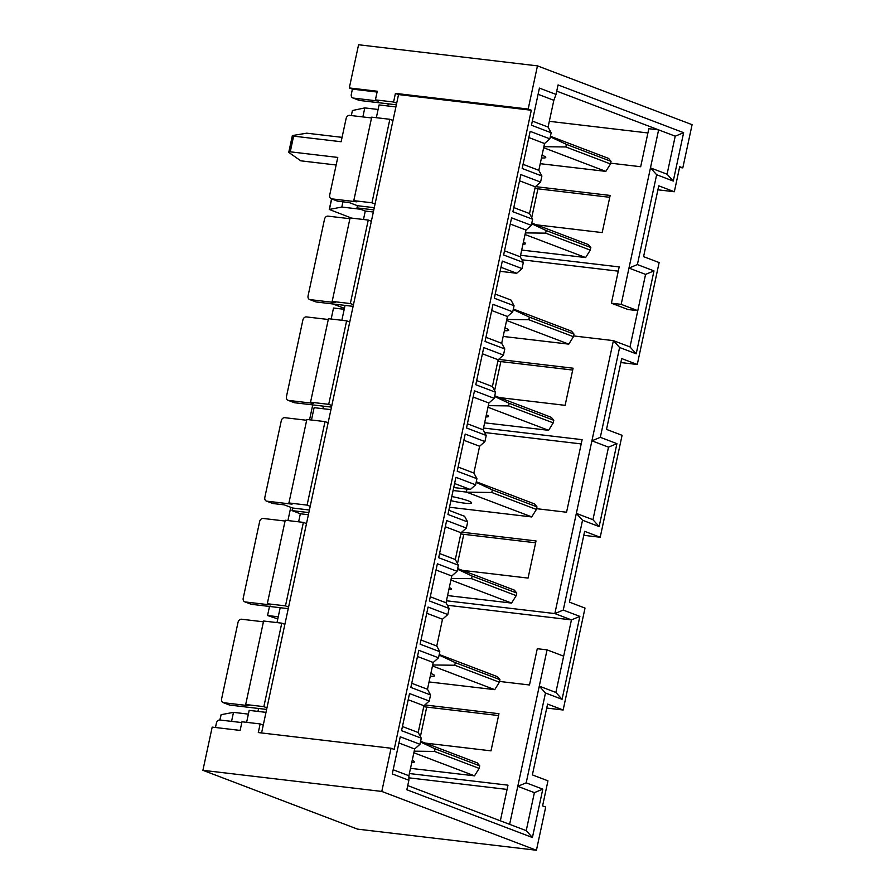 <?xml version="1.0" encoding="UTF-8"?>
<svg xmlns="http://www.w3.org/2000/svg" width="895" height="895" viewBox="0 0 895 895"><rect width="100%" height="100%" fill="white"/><g stroke="black" fill="none" stroke-linecap="round" stroke-linejoin="round"><path stroke-width="1.34" d="M453.72 487.54L470.334 489.509L475.637 484.821L476.945 478.713L473.869 473.041L479.608 446.258L484.911 441.571L486.22 435.473L483.143 429.79L488.883 403.018L494.185 398.331L495.506 392.223L492.418 386.539L498.168 359.768L503.471 355.08L504.78 348.972L501.692 343.3L507.443 316.517L512.745 311.829L514.054 305.732L510.978 300.049L495.237 294.063M393.173 769.767L408.914 775.752L414.665 748.981L419.968 744.293L421.276 738.185L418.2 732.513L423.939 705.73L429.242 701.042L430.551 694.945L427.474 689.262L433.214 662.49L438.528 657.803L439.837 651.694L436.749 646.022L442.499 619.239L447.802 614.552L449.111 608.455L446.034 602.771L451.774 576L457.076 571.312L458.385 565.204L455.309 559.532L461.048 532.749L466.362 528.061L467.671 521.964L464.583 516.281L448.842 510.295M265.994 712.364L249.179 710.373L246.617 722.332M257.939 711.413L258.565 708.482M276.991 622.596L280.191 607.705M298.617 521.819L300.34 513.775L292.038 510.62L292.598 508.024L284.297 504.869L273.109 503.549A3.558 2.786 110.8 0 1 272.583 503.415L266.363 501.055A3.558 2.786 110.8 0 1 264.83 497.396L281.265 420.807A3.558 2.786 110.8 0 1 284.8 417.685L306.672 420.27M330.949 409.642L314.123 407.661L311.471 420.012M322.882 408.691L323.431 406.162M341.856 320.276L345.045 305.396M363.471 219.51L365.283 211.052L356.982 207.897L357.452 205.705L349.151 202.55L337.974 201.23A3.558 2.786 110.8 0 1 337.449 201.106L331.217 198.735A3.558 2.786 110.8 0 1 329.696 195.076L337.773 157.419L290.26 151.814L293.616 136.141L292.374 135.559L288.761 152.284L290.26 151.814M395.892 106.919L379.077 104.939L376.336 117.704M387.837 105.968L388.285 103.842M446.46 600.78L554.844 613.578L613.399 340.626L630.002 346.947L637.788 310.666L627.999 309.513L611.397 303.192L621.186 304.356L658.619 129.876L556.735 91.122M610.647 163.181L640.675 166.727L648.83 128.712L658.619 129.876L675.222 136.185L667.066 174.189L650.464 167.88L656.65 174.738L637.385 264.573L653.988 270.883L636.2 353.805L619.597 347.495L600.321 437.319L616.923 443.64L599.135 526.562L582.533 520.241L563.257 610.077L579.859 616.398L562.071 699.319L545.469 692.999L526.193 782.834L542.795 789.144L532.424 837.519L406.845 789.748L408.881 780.25L392.278 773.929L400.244 736.798L419.968 744.293M535.456 186.63L610.155 195.446L602.19 232.588L536.407 224.824M520.577 255.276L619.183 266.923L611.397 303.192M609.763 197.303L534.919 188.465M261.575 732.96L398.543 94.568L531.306 110.242L394.169 749.428L391.059 748.242L381.796 791.437L536.429 850.25L545.693 807.066L542.583 805.88L547.953 780.832L532.38 774.902L547.583 704.074L563.145 710.003L585.017 608.074L569.444 602.156L584.648 531.328L600.209 537.246L622.081 435.328L606.508 429.399L621.701 358.571L637.274 364.489L659.134 262.571L643.572 256.652L658.765 185.824L674.338 191.743L679.708 166.694L682.818 167.88L679.54 167.488M407.74 785.586L509.624 824.34L547.058 649.859L563.66 656.169L571.446 619.899L554.844 613.578L563.257 610.077M499.533 681.442L529.493 684.977L537.269 648.707L547.058 649.859M424.823 704.947L498.974 713.707L490.997 750.849L425.27 743.085M409.395 773.537L507.991 785.172L500.35 820.816M498.571 715.564L423.727 706.726M573.606 335.927L613.399 340.626L619.597 347.495M498.582 359.398L573.091 368.203L565.125 405.334L499.365 397.57M483.524 428.034L582.119 439.669L566.557 512.231L536.575 508.684M461.708 532.178L536.027 540.949L528.061 578.092L462.312 570.328M535.635 542.806L460.791 533.968M572.699 370.06L497.855 361.222M647.924 132.963L549.317 121.328M521.875 259.785L618.266 271.163M447.377 605.244L571.446 619.899L579.859 616.398M342.069 137.36L306.716 133.187L292.374 135.559M336.14 165.004L300.787 160.82L288.761 152.396M293.616 136.141L341.129 141.746L346.119 118.487A3.558 2.786 110.8 0 1 349.654 115.365L371.526 117.95M352.843 97.958A3.558 2.786 110.8 0 1 351.31 94.311L352.417 89.12L349.307 87.934L377.254 91.234L375.408 99.871L378.518 101.057L353.368 98.092A3.558 2.786 110.8 0 1 352.843 97.958L359.063 100.329A3.558 2.786 110.8 0 0 359.589 100.464L396.34 104.793M353.447 304.747L350.337 303.562L368.248 220.069L350.079 217.921L332.168 301.425L335.278 302.611L310.129 299.635A3.558 2.786 110.8 0 1 309.603 299.512L315.823 301.872A3.558 2.786 110.8 0 0 316.349 302.007L353.1 306.347M331.832 405.524L328.711 404.339L346.622 320.846L328.465 318.698L310.543 402.191L313.664 403.376L288.503 400.412A3.558 2.786 110.8 0 1 287.977 400.278L294.209 402.649A3.558 2.786 110.8 0 0 294.735 402.772L331.486 407.113M288.593 607.067L285.471 605.881L303.383 522.389L285.225 520.241L267.303 603.733L270.424 604.919L245.264 601.955A3.558 2.786 110.8 0 1 244.738 601.82L250.969 604.192A3.558 2.786 110.8 0 0 251.495 604.326L288.246 608.656M266.967 707.844L263.857 706.658L281.768 623.155L263.6 621.018L245.689 704.51L248.799 705.696L223.649 702.72A3.558 2.786 110.8 0 1 223.123 702.597L229.344 704.969A3.558 2.786 110.8 0 0 229.87 705.092L266.62 709.433M308.853 512.6L292.038 510.62M300.34 513.775L308.395 514.726M470.334 489.509L454.582 483.513M500.115 271.319L516.717 273.277L500.976 267.292M373.797 209.877L356.982 207.897M365.283 211.052L373.349 212.003M349.307 87.934L358.571 44.75L537.459 65.872L692.092 124.685L682.818 167.88M537.459 65.872L528.184 109.056L531.306 110.242M514.054 305.732L494.342 298.225L502.308 261.094L522.02 268.589L523.329 262.481L503.616 254.985L511.582 217.843L531.306 225.339L532.614 219.241L512.891 211.735L520.868 174.592L540.58 182.099L541.889 175.991L522.177 168.495L530.142 131.352L549.854 138.848L551.163 132.751L531.451 125.244L539.417 88.102L556.019 94.422L558.066 84.924L683.635 132.684L673.264 181.058L656.65 174.738M421.276 738.185L401.553 730.689L409.53 693.547L429.242 701.042M430.551 694.945L410.839 687.438L418.804 650.296L438.528 657.803M439.837 651.694L420.113 644.199L428.078 607.056L447.802 614.552M449.111 608.455L429.387 600.948L437.364 563.805L457.076 571.312M458.385 565.204L438.673 557.708L446.639 520.566L466.362 528.061M467.671 521.964L447.947 514.457L455.913 477.315L475.637 484.821M476.945 478.713L457.222 471.217L465.199 434.075L484.911 441.571M486.22 435.473L466.508 427.967L474.473 390.824L494.185 398.331M495.506 392.223L475.782 384.727L483.747 347.584L503.471 355.08M504.78 348.972L485.056 341.476L493.033 304.334L512.745 311.829M215.46 727.512L216.4 723.126A3.558 2.786 110.8 0 1 219.935 720.005L241.807 722.578M536.429 850.25L357.541 829.128L202.908 770.315L212.182 727.12L240.128 730.421L241.986 721.784L260.143 723.932L263.264 725.118M516.717 273.277L522.02 268.589M538.085 94.299L553.837 100.296L548.087 127.068L551.163 132.751M541.889 175.991L538.812 170.319L544.552 143.536L549.854 138.848M532.614 219.241L529.527 213.558L535.277 186.786L540.58 182.099M523.329 262.481L520.252 256.809L526.003 230.026L531.306 225.339M398.543 94.568L395.422 93.382L528.184 109.056M391.059 748.242L258.297 732.569L260.143 723.932M202.908 770.315L381.796 791.437M620.85 362.553L637.274 364.489M583.786 535.311L600.209 537.246M546.722 708.057L563.145 710.003M657.914 189.807L674.338 191.743M352.417 89.12L377.086 92.04M396.686 103.205L393.576 102.019L375.408 99.871M393.576 102.019L395.422 93.382M371.705 117.155L389.862 119.292L371.951 202.796L353.782 200.648L371.705 117.155M392.983 120.478L389.862 119.292M375.072 203.982L371.951 202.796M353.782 200.648L356.904 201.834L331.743 198.858A3.558 2.786 110.8 0 1 331.217 198.735M350.337 303.562L332.168 301.425M371.358 221.255L368.248 220.069M309.603 299.512A3.558 2.786 110.8 0 1 308.07 295.853L324.505 219.264A3.558 2.786 110.8 0 1 328.04 216.142L349.911 218.716M328.711 404.339L310.543 402.191M349.744 322.021L346.622 320.846M287.977 400.278A3.558 2.786 110.8 0 1 286.456 396.619L302.879 320.041A3.558 2.786 110.8 0 1 306.414 316.908L328.286 319.493M306.84 419.464L325.008 421.612L307.097 505.116L288.928 502.968L306.84 419.464M328.118 422.798L325.008 421.612M310.207 506.29L307.097 505.116M288.928 502.968L292.038 504.153L266.889 501.178A3.558 2.786 110.8 0 1 266.363 501.055M285.471 605.881L267.303 603.733M306.504 523.575L303.383 522.389M244.738 601.82A3.558 2.786 110.8 0 1 243.216 598.162L259.639 521.584A3.558 2.786 110.8 0 1 263.175 518.451L285.046 521.035M263.857 706.658L245.689 704.51M284.878 624.341L281.768 623.155M223.123 702.597A3.558 2.786 110.8 0 1 221.591 698.939L238.025 622.349A3.558 2.786 110.8 0 1 241.56 619.228L263.432 621.812M426.714 707.084L420.393 736.563M463.778 534.326L457.502 563.581M500.842 361.569L494.622 390.589M537.906 188.823L531.731 217.608M277.786 618.904L267.549 615.525L269.496 606.452M287.921 520.566L290.763 507.331M309.547 419.789L312.735 404.898M331.161 319.012L333.522 308.025L344.217 309.29M374.267 207.696L357.452 205.705M309.413 510.016L292.598 508.024M408.903 777.833L507.085 789.424M484.62 432.52L581.213 443.92M278.244 616.789L267.549 615.525M532.346 121.082L548.087 127.068M523.06 164.322L538.812 170.319M544.552 143.536L528.811 137.55M513.786 207.573L529.527 213.558M535.277 186.786L519.536 180.801M504.511 250.824L520.252 256.809M526.003 230.026L510.251 224.041M485.951 337.314L501.692 343.3M507.443 316.517L491.702 310.531M476.677 380.554L492.418 386.539M498.168 359.768L482.416 353.782M467.403 423.805L483.143 429.79M488.883 403.018L473.142 397.022M458.117 467.045L473.869 473.041M479.608 446.258L463.867 440.273M439.568 553.535L455.309 559.532M461.048 532.749L445.307 526.763M430.282 596.786L446.034 602.771M451.774 576L436.033 570.003M421.008 640.026L436.749 646.022M442.499 619.239L426.747 613.254M411.734 683.277L427.474 689.262M433.214 662.49L417.473 656.505M402.448 726.527L418.2 732.513M423.939 705.73L408.198 699.745M414.665 748.981L398.924 742.995M556.019 94.422L553.837 100.296M408.914 775.752L408.881 780.25M526.193 782.834L517.78 786.336L534.382 792.646L526.226 830.649L509.624 824.34M563.66 656.169L555.873 692.45L539.271 686.141L545.469 692.999M600.321 437.319L591.897 440.832L608.51 447.142L592.938 519.704L576.335 513.383L582.533 520.241M637.385 264.573L628.961 268.075L645.575 274.396L637.788 310.666L621.186 304.356M532.424 837.519L526.226 830.649M542.795 789.144L534.382 792.646M562.071 699.319L555.873 692.45M599.135 526.562L592.938 519.704M616.923 443.64L608.51 447.142M636.2 353.805L630.002 346.947M653.988 270.883L645.575 274.396M673.264 181.058L667.066 174.189M683.635 132.684L675.222 136.185M219.834 719.994L221.11 714.68L233.494 712.364L231.559 721.37M233.494 712.364L248.374 714.12M479.161 768.391L479.72 765.807L435.093 748.824L434.534 751.42L479.161 768.391L474.518 775.831L410.514 768.324M420.605 741.306L477.303 762.876L479.72 765.807M412.237 760.303A17.799 2.137 12.1 0 1 414.441 761.891A17.799 2.137 12.1 0 1 411.778 762.439M474.518 775.831L413.848 752.751M435.093 748.824L420.46 741.977M434.534 751.42L414.195 751.173M499.365 682.214L499.925 679.629L455.298 662.647L454.75 665.242L499.365 682.214L494.734 689.653L429.041 681.945M439.221 654.525L497.508 676.698L499.925 679.629M430.853 673.499A17.799 2.137 12.1 0 1 434.657 675.714A17.799 2.137 12.1 0 1 430.282 676.184M494.734 689.653L432.475 665.969M455.298 662.647L439.109 655.062M454.75 665.242L432.688 664.974M362.867 116.921L364.791 107.903L352.417 110.521L351.332 115.567M364.791 107.903L378.104 109.47M610.479 163.942L611.039 161.346L566.412 144.375L565.853 146.97L610.479 163.942L605.837 171.381L540.233 163.684M550.414 136.286L608.622 158.426L611.039 161.346M542.046 155.249A17.799 2.137 12.1 0 1 545.76 157.442A17.799 2.137 12.1 0 1 541.475 157.912M605.837 171.381L543.657 147.731M566.412 144.375L550.291 136.823M565.853 146.97L543.88 146.69M344.418 308.339L332.884 303.953M573.438 336.699L573.997 334.103L529.37 317.132L528.822 319.728L573.438 336.699L568.806 344.139L503.169 336.442M513.35 309.032L571.581 331.184L573.997 334.103M504.981 327.995A17.799 2.137 12.1 0 1 508.729 330.199A17.799 2.137 12.1 0 1 504.411 330.669M568.806 344.139L506.592 320.477M529.37 317.132L513.238 309.569M528.822 319.728L506.816 319.448M453.083 490.505L466.317 492.071L466.955 489.106M536.407 509.456L536.966 506.872L492.339 489.889L491.78 492.485L536.407 509.456L531.697 516.941L449.503 507.23M476.285 481.778L534.55 503.941L536.966 506.872M451.796 496.535A17.799 2.137 12.1 0 1 471.687 502.956A17.799 2.137 12.1 0 1 464.662 503.169A17.799 2.137 12.1 0 1 450.912 500.652M531.764 516.896L466.317 492.071M492.339 489.889L476.174 482.315M491.78 492.485L466.776 492.172M351.634 218.111L329.282 209.452L341.823 207.047L360.562 209.251M342.942 201.822L341.823 207.047M590.275 250.119L590.823 247.523L546.196 230.552L545.648 233.147L590.275 250.119L585.632 257.559L521.707 250.063M531.787 223.068L588.407 244.603L590.823 247.523M523.418 242.064A17.799 2.137 12.1 0 1 525.555 243.619A17.799 2.137 12.1 0 1 522.971 244.167M585.632 257.559L525.041 234.512M546.196 230.552L531.652 223.739M545.648 233.147L525.387 232.89M553.233 422.876L553.792 420.292L509.165 403.309L508.606 405.905L553.233 422.876L548.59 430.316L484.642 422.82M494.734 395.814L551.376 417.361L553.792 420.292M486.354 414.81A17.799 2.137 12.1 0 1 488.513 416.376A17.799 2.137 12.1 0 1 485.907 416.925M548.59 430.316L487.976 407.259M509.165 403.309L494.588 396.485M508.606 405.905L488.323 405.648M516.202 595.634L516.751 593.049L472.124 576.067L471.575 578.662L516.202 595.634L511.56 603.073L447.578 595.567M457.669 568.56L514.334 590.118L516.751 593.049M449.29 587.556A17.799 2.137 12.1 0 1 451.483 589.134A17.799 2.137 12.1 0 1 448.842 589.682M511.56 603.073L450.912 580.005M472.124 576.067L457.524 569.231M471.575 578.662L451.259 578.405M359.589 100.464L353.368 98.092M337.974 201.23L331.743 198.858M316.349 302.007L310.129 299.635M294.735 402.772L288.503 400.412M273.109 503.549L266.889 501.178M251.495 604.326L245.264 601.955M229.87 705.092L223.649 702.72M221.11 714.68L219.969 720.005M331.687 198.914L329.438 209.363M331.553 198.858L329.282 209.452"/></g></svg>
